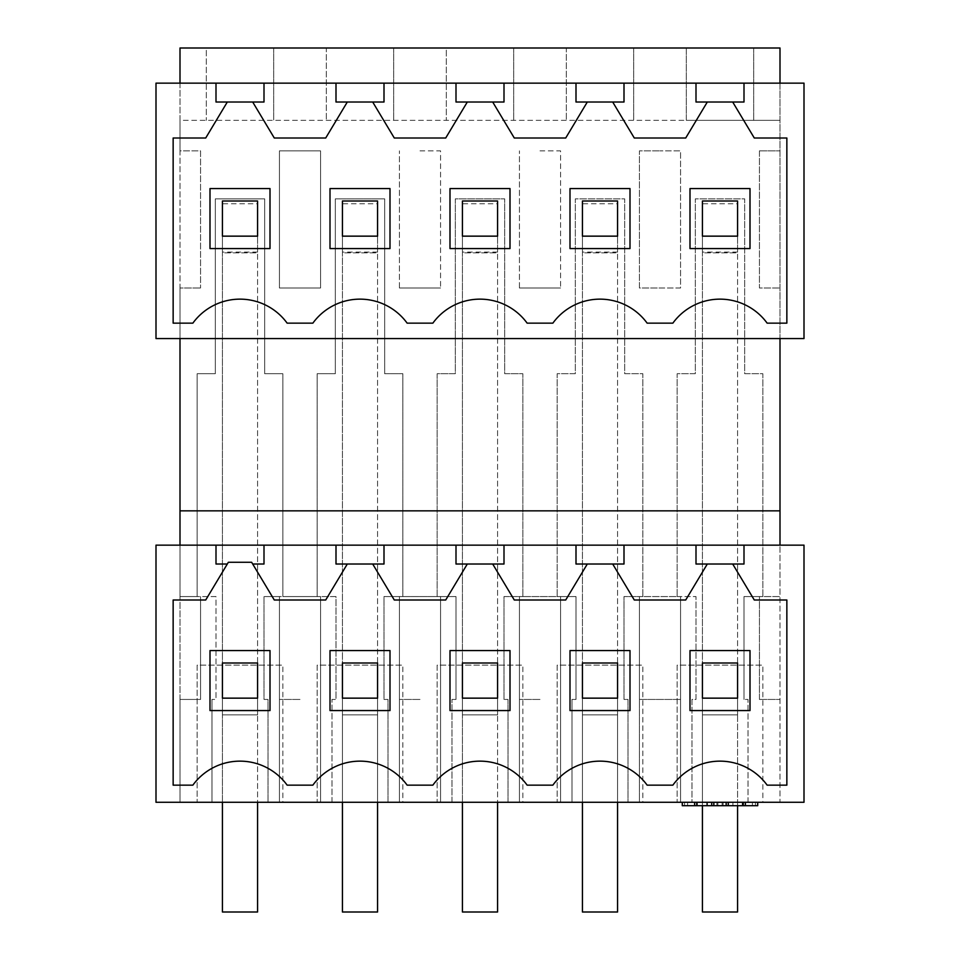 <?xml version="1.0" encoding="UTF-8"?>
<svg xmlns="http://www.w3.org/2000/svg" width="960" height="960" viewBox="0 0 960 960"><rect width="100%" height="100%" fill="white"/><g stroke="black" fill="none" stroke-linecap="round" stroke-linejoin="round"><path stroke-width="0.72" stroke-dasharray="4.8 3.6" d="M780 83.148L156 83.148L156 338.568L804 338.568L804 83.148L780 83.148L780 338.568M180 83.148L180 338.568M180 288L180 596.568L197.148 596.568L197.148 373.716L215.316 373.716L215.316 198.852L264.684 198.852L264.684 373.716L282.852 373.716L282.852 596.568L317.148 596.568L317.148 373.716L335.316 373.716L335.316 198.852L384.684 198.852L384.684 373.716L402.852 373.716L402.852 596.568L437.148 596.568L437.148 373.716L455.316 373.716L455.316 198.852L504.684 198.852L504.684 373.716L522.852 373.716L522.852 596.568L557.148 596.568L557.148 373.716L575.316 373.716L575.316 198.852L624.684 198.852L624.684 373.716L642.852 373.716L642.852 596.568L677.148 596.568L677.148 373.716L695.316 373.716L695.316 198.852L744.684 198.852L744.684 373.716L762.852 373.716L762.852 596.568L780 596.568L780 48L686.316 48L686.316 120.348L180 120.348L180 48L206.316 48L206.316 120.348L206.316 48L326.316 48L326.316 120.348L326.316 48L446.316 48L446.316 120.348L446.316 48L566.316 48L566.316 120.348L566.316 48L686.316 48L686.316 120.348L780 120.348L180 120.348L180 150.852L200.568 150.852L200.568 288L200.568 150.852L180 150.852L180 288L200.568 288L180 288M180 699.432L180 596.568L216 596.568L216 699.432L211.992 699.432L216 699.432L216 596.568L197.148 596.568L197.148 373.716L215.316 373.716L215.316 198.852L264.684 198.852L264.684 373.716L282.852 373.716L282.852 596.568L336 596.568L336 699.432L331.992 699.432L336 699.432L336 596.568L317.148 596.568L317.148 373.716L335.316 373.716L335.316 198.852L384.684 198.852L384.684 373.716L402.852 373.716L402.852 596.568L456 596.568L456 699.432L451.992 699.432L456 699.432L456 596.568L437.148 596.568L437.148 373.716L455.316 373.716L455.316 198.852L504.684 198.852L504.684 373.716L522.852 373.716L522.852 596.568L576 596.568L576 699.432L571.992 699.432L576 699.432L576 596.568L557.148 596.568L557.148 373.716L575.316 373.716L575.316 198.852L624.684 198.852L624.684 373.716L642.852 373.716L642.852 596.568L677.148 596.568L677.148 373.716L695.316 373.716L695.316 198.852L744.684 198.852L744.684 373.716L762.852 373.716L762.852 596.568L780 596.568L780 802.284L804 802.284L804 545.148L780 545.148L780 802.284L748.008 802.284L748.008 699.432L744 699.432L748.008 699.432L748.008 802.284L691.992 802.284L691.992 699.432L696 699.432L696 596.568L696 699.432L691.992 699.432L691.992 802.284L639.432 802.284L639.432 699.432L660 699.432L639.432 699.432L639.432 596.568L642.852 596.568L624 596.568L624 699.432L628.008 699.432L628.008 802.284L639.432 802.284L639.432 596.568L624 596.568L624 699.432L628.008 699.432L628.008 802.284L571.992 802.284L571.992 699.432L571.992 802.284L519.432 802.284L519.432 596.568L522.852 596.568L504 596.568L504 699.432L508.008 699.432L508.008 802.284L519.432 802.284L519.432 596.568L504 596.568L504 699.432L508.008 699.432L508.008 802.284L451.992 802.284L451.992 699.432L451.992 802.284L399.432 802.284L399.432 596.568L402.852 596.568L384 596.568L384 699.432L388.008 699.432L388.008 802.284L399.432 802.284L399.432 596.568L384 596.568L384 699.432L388.008 699.432L388.008 802.284L331.992 802.284L331.992 699.432L331.992 802.284L279.432 802.284L279.432 596.568L282.852 596.568L264 596.568L264 699.432L268.008 699.432L268.008 802.284L279.432 802.284L279.432 596.568L264 596.568L264 699.432L268.008 699.432L268.008 802.284L211.992 802.284L211.992 699.432L211.992 802.284L180 802.284L180 699.432L200.568 699.432L200.568 596.568L200.568 699.432L180 699.432M180 545.148L180 802.284L156 802.284L156 545.148L780 545.148M180 510.852L780 510.852M216 83.148L216 102.024L227.304 102.024L205.716 138L173.148 138L173.148 323.148L192.864 323.148A58.284 58.284 0 0 1 287.136 323.148L312.864 323.148A58.284 58.284 0 0 1 407.136 323.148L432.864 323.148A58.284 58.284 0 0 1 527.136 323.148L552.864 323.148A58.284 58.284 0 0 1 647.136 323.148L672.864 323.148A58.284 58.284 0 0 1 767.136 323.148L786.852 323.148L786.852 138L754.284 138L732.696 102.024L744 102.024L744 83.148M264 83.148L264 102.024L252.696 102.024L274.284 138L325.716 138L347.304 102.024L384 102.024L384 83.148M759.432 150.852L780 150.852L759.432 150.852L759.432 288L780 288L759.432 288L759.432 150.852M279.432 288L279.432 150.852L320.568 150.852L320.568 288L320.568 150.852L279.432 150.852L279.432 288L320.568 288L279.432 288M660 288L680.568 288L680.568 150.852L660 150.852L680.568 150.852L680.568 288L639.432 288L639.432 150.852L660 150.852L639.432 150.852L639.432 288L660 288M420 150.852L440.568 150.852L440.568 288L440.568 150.852L420 150.852M399.432 288L399.432 150.852L399.432 288L440.568 288L399.432 288M540 150.852L560.568 150.852L560.568 288L560.568 150.852L540 150.852M519.432 288L519.432 150.852L519.432 288L560.568 288L519.432 288M257.568 802.284L222.432 802.284L257.568 802.284L257.568 912L222.432 912L257.568 912L222.432 912L222.432 252.852L222.432 912L222.432 698.148L257.568 698.148L257.568 714.852L222.432 714.852L222.432 663L222.432 698.148L257.568 698.148L222.432 698.148L222.432 802.284M642.852 802.284L557.148 802.284L557.148 665.148L642.852 665.148L557.148 665.148L557.148 802.284L642.852 802.284L642.852 665.148L642.852 802.284M582.432 802.284L617.568 802.284L582.432 802.284L582.432 698.148L617.568 698.148L617.568 912L582.432 912L617.568 912L582.432 912L582.432 252.852L582.432 912L582.432 663L582.432 698.148L617.568 698.148L582.432 698.148L582.432 714.852L617.568 714.852L617.568 802.284M402.852 802.284L317.148 802.284L317.148 665.148L402.852 665.148L317.148 665.148L317.148 802.284L402.852 802.284L402.852 665.148L402.852 802.284M497.568 802.284L462.432 802.284L497.568 802.284L497.568 912L462.432 912L497.568 912L462.432 912L462.432 252.852L462.432 912L462.432 698.148L497.568 698.148L497.568 714.852L462.432 714.852L462.432 663L462.432 698.148L497.568 698.148L462.432 698.148L462.432 802.284M342.432 802.284L377.568 802.284L342.432 802.284L342.432 698.148L377.568 698.148L377.568 912L342.432 912L377.568 912L342.432 912L342.432 252.852L342.432 912L342.432 663L342.432 698.148L377.568 698.148L342.432 698.148L342.432 714.852L377.568 714.852L377.568 802.284M742.596 802.284L757.716 802.284L742.596 802.284M743.268 802.284L707.1 802.284L757.716 802.284L743.268 802.284L743.268 805.716L682.284 805.716L684.54 805.716L682.284 805.716L682.284 802.284L732.9 802.284L682.284 802.284L697.404 802.284L682.284 802.284L682.284 805.716L682.284 802.284M702.432 802.284L737.568 802.284L702.432 802.284L702.432 698.148L737.568 698.148L737.568 912L702.432 912L737.568 912L702.432 912L702.432 252.852L702.432 802.284M762.852 802.284L677.148 802.284L677.148 665.148L762.852 665.148L677.148 665.148L677.148 802.284L762.852 802.284L762.852 665.148L762.852 802.284M522.852 802.284L437.148 802.284L437.148 665.148L522.852 665.148L437.148 665.148L437.148 802.284L522.852 802.284L522.852 665.148L522.852 802.284M282.852 802.284L197.148 802.284L197.148 665.148L282.852 665.148L197.148 665.148L197.148 802.284L282.852 802.284L282.852 665.148L282.852 802.284M372.696 102.024L394.284 138L445.716 138L467.304 102.024L492.696 102.024L514.284 138L565.716 138L587.304 102.024L612.696 102.024L634.284 138L685.716 138L707.304 102.024L732.696 102.024M227.304 102.024L252.696 102.024M270 248.568L270 188.568L210 188.568L210 248.568L270 248.568M330 248.568L390 248.568L390 188.568L330 188.568L330 248.568M630 188.568L570 188.568L570 248.568L630 248.568L630 188.568M750 188.568L690 188.568L690 248.568L750 248.568L750 188.568M510 248.568L510 188.568L450 188.568L450 248.568L510 248.568M300 699.432L279.432 699.432L300 699.432M320.568 802.284L320.568 596.568L320.568 802.284M257.568 252.096L222.432 252.096L222.432 203.76L257.568 203.76L257.568 252.096L257.568 236.148L222.432 236.148L222.432 252.096M257.568 663L257.568 714.852L222.432 714.852L257.568 714.852L222.432 714.852L222.432 663L257.568 663L257.568 714.852L257.568 663L222.432 663L257.568 663M264 545.148L264 564.024L252.696 564.024M216 545.148L216 564.024L227.304 564.024M273.684 48L273.684 120.348L273.684 48M257.568 203.76L257.568 912L257.568 252.852L222.432 252.852L222.432 203.76M257.568 201L222.432 201L222.432 236.148L257.568 236.148L222.432 236.148L222.432 252.852L257.568 252.852L257.568 201L222.432 201L257.568 201M336 545.148L336 564.024L347.304 564.024L325.716 600L274.284 600L251.652 562.284L228.348 562.284L205.716 600L173.148 600L173.148 785.148L192.864 785.148A58.284 58.284 0 0 1 287.136 785.148L312.864 785.148A58.284 58.284 0 0 1 407.136 785.148L432.864 785.148A58.284 58.284 0 0 1 527.136 785.148L552.864 785.148A58.284 58.284 0 0 1 647.136 785.148L672.864 785.148A58.284 58.284 0 0 1 767.136 785.148L786.852 785.148L786.852 600L754.284 600L732.696 564.024L744 564.024L744 545.148M347.304 564.024L372.696 564.024L394.284 600L445.716 600L467.304 564.024L492.696 564.024L514.284 600L565.716 600L587.304 564.024L612.696 564.024L634.284 600L685.716 600L707.304 564.024L732.696 564.024M270 710.568L270 650.568L210 650.568L210 710.568L270 710.568M330 710.568L390 710.568L390 650.568L330 650.568L330 710.568M630 650.568L570 650.568L570 710.568L630 710.568L630 650.568M750 650.568L690 650.568L690 710.568L750 710.568L750 650.568M510 710.568L510 650.568L450 650.568L450 710.568L510 710.568M753.684 48L753.684 120.348L753.684 48M633.684 48L633.684 120.348L633.684 48M759.432 699.432L780 699.432L759.432 699.432L759.432 596.568L762.852 596.568L744 596.568L744 699.432L744 596.568L759.432 596.568L759.432 699.432M677.148 596.568L696 596.568L680.568 596.568L680.568 802.284L680.568 596.568L677.148 596.568M737.568 252.096L702.432 252.096L702.432 203.76L737.568 203.76L737.568 252.096L737.568 236.148L702.432 236.148L702.432 252.096M680.568 699.432L660 699.432L680.568 699.432M737.568 805.716L737.568 714.852L702.432 714.852L737.568 714.852L737.568 663L737.568 714.852L737.568 663L702.432 663L702.432 714.852L702.432 663L702.432 698.148L737.568 698.148L702.432 698.148L702.432 805.716M696 545.148L696 564.024L707.304 564.024M696 83.148L696 102.024L707.304 102.024M737.568 203.76L737.568 912L737.568 252.852L702.432 252.852L702.432 203.76M737.568 201L702.432 201L702.432 236.148L737.568 236.148L702.432 236.148L702.432 252.852L737.568 252.852L737.568 201L702.432 201L737.568 201M737.568 663L702.432 663L737.568 663M687.588 802.284L687.588 805.716M694.62 802.284L694.62 805.716L694.62 802.284M697.404 802.284L697.404 805.716M726.168 802.284L726.168 805.716M732.9 802.284L732.9 805.716M723.084 802.284L723.084 805.716M717.876 805.716L707.1 805.716L717.876 805.716L717.876 802.284L717.876 805.716M713.832 802.284L713.832 805.716M757.716 805.716L757.716 802.284L757.716 805.716L743.268 805.716M752.412 802.284L752.412 805.716L742.596 805.716L745.38 805.716L745.38 802.284M716.916 802.284L716.916 805.716M755.46 805.716L755.46 802.284L755.46 805.716L752.412 805.716M420 699.432L399.432 699.432L420 699.432M440.568 802.284L440.568 596.568L440.568 802.284M377.568 252.096L342.432 252.096L342.432 203.76L377.568 203.76L377.568 252.096L377.568 236.148L342.432 236.148L342.432 252.096M377.568 663L377.568 714.852L342.432 714.852L342.432 663L377.568 663L377.568 714.852L342.432 714.852L377.568 714.852L377.568 663L342.432 663L377.568 663M377.568 203.76L377.568 912L377.568 252.852L342.432 252.852L342.432 203.76M377.568 201L342.432 201L342.432 236.148L377.568 236.148L342.432 236.148L342.432 252.852L377.568 252.852L377.568 201L342.432 201L377.568 201M393.684 48L393.684 120.348L393.684 48M336 83.148L336 102.024L347.304 102.024M384 545.148L384 564.024L372.696 564.024M540 699.432L519.432 699.432L540 699.432M560.568 802.284L560.568 596.568L560.568 802.284M497.568 252.096L462.432 252.096L462.432 203.76L497.568 203.76L497.568 252.096L497.568 236.148L462.432 236.148L462.432 252.096M497.568 663L497.568 714.852L462.432 714.852L497.568 714.852L462.432 714.852L462.432 663L497.568 663L497.568 714.852L497.568 663L462.432 663L497.568 663M497.568 203.76L497.568 912L497.568 252.852L462.432 252.852L462.432 203.76M497.568 201L462.432 201L462.432 236.148L497.568 236.148L462.432 236.148L462.432 252.852L497.568 252.852L497.568 201L462.432 201L497.568 201M513.684 48L513.684 120.348L513.684 48M504 83.148L504 102.024L492.696 102.024M456 83.148L456 102.024L467.304 102.024M504 545.148L504 564.024L492.696 564.024M456 545.148L456 564.024L467.304 564.024M617.568 252.096L582.432 252.096L582.432 203.76L617.568 203.76L617.568 252.096L617.568 236.148L582.432 236.148L582.432 252.096M617.568 663L617.568 714.852L582.432 714.852L582.432 663L617.568 663L617.568 714.852L582.432 714.852L617.568 714.852L617.568 663L582.432 663L617.568 663M617.568 203.76L617.568 912L617.568 252.852L582.432 252.852L582.432 203.76M617.568 201L582.432 201L582.432 236.148L617.568 236.148L582.432 236.148L582.432 252.852L617.568 252.852L617.568 201L582.432 201L617.568 201M624 83.148L624 102.024L612.696 102.024M576 83.148L576 102.024L587.304 102.024M624 545.148L624 564.024L612.696 564.024M576 545.148L576 564.024L587.304 564.024M684.54 802.284L684.54 805.716L684.54 802.284M696.732 802.284L696.732 805.716M728.268 802.284L728.268 805.716M722.124 802.284L722.124 805.716L722.124 802.284M711.732 802.284L711.732 805.716M737.568 714.852L702.432 714.852L737.568 714.852"/><path stroke-width="1.44" d="M227.304 102.024L216 102.024L216 83.148L156 83.148L156 338.568L804 338.568L804 83.148L744 83.148L744 102.024L732.696 102.024L754.284 138L786.852 138L786.852 323.148L767.136 323.148A58.284 58.284 0 0 0 672.864 323.148L647.136 323.148A58.284 58.284 0 0 0 552.864 323.148L527.136 323.148A58.284 58.284 0 0 0 432.864 323.148L407.136 323.148A58.284 58.284 0 0 0 312.864 323.148L287.136 323.148A58.284 58.284 0 0 0 192.864 323.148L173.148 323.148L173.148 138L205.716 138L227.304 102.024L264 102.024L264 83.148L744 83.148M216 83.148L264 83.148M180 545.148L180 338.568M180 83.148L180 48L780 48L780 83.148M780 545.148L780 338.568M252.696 102.024L274.284 138L325.716 138L347.304 102.024L384 102.024L384 83.148M336 83.148L336 102.024L347.304 102.024M264 545.148L156 545.148L156 802.284L804 802.284L804 545.148L744 545.148L744 564.024L732.696 564.024L754.284 600L786.852 600L786.852 785.148L767.136 785.148A58.284 58.284 0 0 0 672.864 785.148L647.136 785.148A58.284 58.284 0 0 0 552.864 785.148L527.136 785.148A58.284 58.284 0 0 0 432.864 785.148L407.136 785.148A58.284 58.284 0 0 0 312.864 785.148L287.136 785.148A58.284 58.284 0 0 0 192.864 785.148L173.148 785.148L173.148 600L205.716 600L228.348 562.284L251.652 562.284L252.696 564.024L264 564.024L264 545.148L744 545.148M180 510.852L780 510.852M216 545.148L216 564.024L227.304 564.024M252.696 564.024L274.284 600L325.716 600L347.304 564.024L384 564.024L384 545.148M336 545.148L336 564.024L347.304 564.024M210 248.568L270 248.568L270 188.568L210 188.568L210 248.568M270 710.568L270 650.568L210 650.568L210 710.568L270 710.568M372.696 564.024L394.284 600L445.716 600L467.304 564.024L492.696 564.024L514.284 600L565.716 600L587.304 564.024L612.696 564.024L634.284 600L685.716 600L707.304 564.024L732.696 564.024M696 545.148L696 564.024L707.304 564.024M624 545.148L624 564.024L612.696 564.024M372.696 102.024L394.284 138L445.716 138L467.304 102.024L492.696 102.024L514.284 138L565.716 138L587.304 102.024L612.696 102.024L634.284 138L685.716 138L707.304 102.024L732.696 102.024M696 83.148L696 102.024L707.304 102.024M624 83.148L624 102.024L612.696 102.024M750 710.568L750 650.568L690 650.568L690 710.568L750 710.568M750 248.568L750 188.568L690 188.568L690 248.568L750 248.568M682.284 802.284L682.284 805.716L755.46 805.716M694.62 802.284L694.62 805.716L694.62 802.284M726.168 802.284L726.168 805.716M713.832 802.284L713.832 805.716M707.1 802.284L707.1 805.716M745.38 802.284L745.38 805.716L745.38 802.284L745.38 805.716L757.716 805.716L757.716 802.284M742.596 802.284L742.596 805.716M390 710.568L390 650.568L330 650.568L330 710.568L390 710.568M390 248.568L390 188.568L330 188.568L330 248.568L390 248.568M456 83.148L456 102.024L467.304 102.024M456 545.148L456 564.024L467.304 564.024M510 710.568L510 650.568L450 650.568L450 710.568L510 710.568M510 248.568L510 188.568L450 188.568L450 248.568L510 248.568M576 83.148L576 102.024L587.304 102.024M504 83.148L504 102.024L492.696 102.024M576 545.148L576 564.024L587.304 564.024M504 545.148L504 564.024L492.696 564.024M630 710.568L630 650.568L570 650.568L570 710.568L630 710.568M630 248.568L630 188.568L570 188.568L570 248.568L630 248.568M257.568 201L222.432 201L222.432 236.148L257.568 236.148L257.568 201M377.568 201L342.432 201L342.432 236.148L377.568 236.148L377.568 201M497.568 201L462.432 201L462.432 236.148L497.568 236.148L497.568 201M617.568 201L582.432 201L582.432 236.148L617.568 236.148L617.568 201M737.568 201L702.432 201L702.432 236.148L737.568 236.148L737.568 201M257.568 663L222.432 663L222.432 698.148L257.568 698.148L257.568 663M222.432 802.284L222.432 912L257.568 912L257.568 802.284M377.568 663L342.432 663L342.432 698.148L377.568 698.148L377.568 663M342.432 802.284L342.432 912L377.568 912L377.568 802.284M497.568 663L462.432 663L462.432 698.148L497.568 698.148L497.568 663M462.432 802.284L462.432 912L497.568 912L497.568 802.284M617.568 663L582.432 663L582.432 698.148L617.568 698.148L617.568 663M582.432 802.284L582.432 912L617.568 912L617.568 802.284M737.568 663L702.432 663L702.432 698.148L737.568 698.148L737.568 663M702.432 805.716L702.432 912L737.568 912L737.568 805.716M696.732 802.284L696.732 805.716M728.268 802.284L728.268 805.716M711.732 802.284L711.732 805.716M743.268 802.284L743.268 805.716"/></g></svg>
